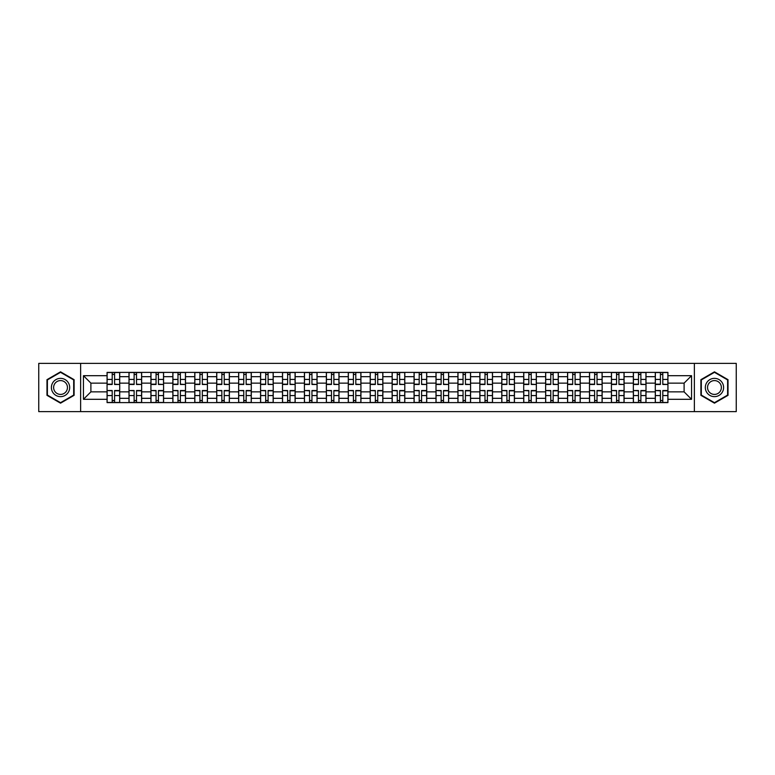 <?xml version="1.0" encoding="UTF-8"?>
<svg xmlns="http://www.w3.org/2000/svg" width="775" height="775" viewBox="0 0 775 775"><rect width="100%" height="100%" fill="white"/><g stroke="black" fill="none" stroke-linecap="round" stroke-linejoin="round"><path stroke-width="1.16" d="M694.361 411.612L736.25 411.612L736.25 363.388L38.75 363.388L38.75 411.612L694.361 411.612L694.361 363.388M128.999 402.613L128.999 376.679L119.718 376.679L119.718 402.613M119.718 376.679L119.718 372.387M128.999 376.679L128.999 372.387M141.651 372.387L141.651 402.613M150.922 402.613L150.922 372.387M163.573 372.387L163.573 402.613M172.854 402.613L172.854 372.387M185.506 372.387L185.506 402.613M194.777 402.613L194.777 372.387M207.429 372.387L207.429 402.613M216.709 402.613L216.709 372.387M229.361 372.387L229.361 402.613M238.642 402.613L238.642 372.387M251.294 372.387L251.294 402.613M260.565 402.613L260.565 372.387M273.217 372.387L273.217 402.613M282.497 402.613L282.497 372.387M295.149 372.387L295.149 402.613M304.42 402.613L304.42 372.387M317.072 372.387L317.072 402.613M326.353 402.613L326.353 372.387M339.004 372.387L339.004 402.613M348.285 402.613L348.285 372.387M360.937 372.387L360.937 402.613M370.208 402.613L370.208 372.387M382.86 372.387L382.86 402.613M392.14 402.613L392.14 372.387M404.792 372.387L404.792 402.613M414.063 402.613L414.063 372.387M426.715 372.387L426.715 402.613M435.996 402.613L435.996 372.387M448.647 372.387L448.647 402.613M457.928 402.613L457.928 372.387M470.58 372.387L470.58 402.613M479.851 402.613L479.851 372.387M492.503 372.387L492.503 402.613M501.783 402.613L501.783 372.387M514.435 372.387L514.435 402.613M523.706 402.613L523.706 372.387M536.358 372.387L536.358 402.613M545.639 402.613L545.639 372.387M558.291 372.387L558.291 402.613M567.571 402.613L567.571 372.387M580.223 372.387L580.223 402.613M589.494 402.613L589.494 372.387M602.146 372.387L602.146 402.613M611.427 402.613L611.427 372.387M624.078 372.387L624.078 402.613M633.349 402.613L633.349 372.387M646.001 372.387L646.001 402.613M655.282 402.613L655.282 372.387M655.282 391.859L646.001 391.859M633.349 391.859L624.078 391.859M611.427 391.859L602.146 391.859M589.494 391.859L580.223 391.859M567.571 391.859L558.291 391.859M545.639 391.859L536.358 391.859M523.706 391.859L514.435 391.859M501.783 391.859L492.503 391.859M479.851 391.859L470.58 391.859M457.928 391.859L448.647 391.859M435.996 391.859L426.715 391.859M414.063 391.859L404.792 391.859M392.14 391.859L382.86 391.859M370.208 391.859L360.937 391.859M348.285 391.859L339.004 391.859M326.353 391.859L317.072 391.859M304.42 391.859L295.149 391.859M282.497 391.859L273.217 391.859M260.565 391.859L251.294 391.859M238.642 391.859L229.361 391.859M216.709 391.859L207.429 391.859M194.777 391.859L185.506 391.859M172.854 391.859L163.573 391.859M150.922 391.859L141.651 391.859M128.999 391.859L119.718 391.859M655.282 383.141L646.001 383.141M633.349 383.141L624.078 383.141M611.427 383.141L602.146 383.141M589.494 383.141L580.223 383.141M567.571 383.141L558.291 383.141M545.639 383.141L536.358 383.141M523.706 383.141L514.435 383.141M501.783 383.141L492.503 383.141M479.851 383.141L470.58 383.141M457.928 383.141L448.647 383.141M435.996 383.141L426.715 383.141M414.063 383.141L404.792 383.141M392.14 383.141L382.86 383.141M370.208 383.141L360.937 383.141M348.285 383.141L339.004 383.141M326.353 383.141L317.072 383.141M304.42 383.141L295.149 383.141M282.497 383.141L273.217 383.141M260.565 383.141L251.294 383.141M238.642 383.141L229.361 383.141M216.709 383.141L207.429 383.141M194.777 383.141L185.506 383.141M172.854 383.141L163.573 383.141M150.922 383.141L141.651 383.141M128.999 383.141L119.718 383.141M90.898 391.859L107.066 391.859L107.066 383.141L90.898 383.141L90.898 391.859L83.448 399.309L83.448 375.691L107.066 375.691L107.066 383.141M667.934 383.141L667.934 391.859L684.102 391.859L684.102 383.141L667.934 383.141L667.934 372.387L107.066 372.387L107.066 375.691M667.934 375.691L691.552 375.691L691.552 399.309L667.934 399.309L667.934 391.859M107.066 391.859L107.066 402.613L667.934 402.613L667.934 399.309M107.066 399.309L83.448 399.309M80.639 411.612L80.639 363.388M74.1 379.673L60.537 371.835L46.975 379.673L46.975 395.327L60.537 403.165L74.1 395.327L74.1 379.673M728.025 379.673L714.463 371.835L700.9 379.673L700.9 395.327L714.463 403.165L728.025 395.327L728.025 379.673M114.584 400.501L112.201 400.501M112.201 374.499L114.584 374.499M136.516 400.501L134.123 400.501M134.123 374.499L136.516 374.499M158.449 400.501L156.056 400.501M156.056 374.499L158.449 374.499M180.372 400.501L177.979 400.501M177.979 374.499L180.372 374.499M202.304 400.501L199.911 400.501M199.911 374.499L202.304 374.499M224.227 400.501L221.844 400.501M221.844 374.499L224.227 374.499M246.159 400.501L243.767 400.501M243.767 374.499L246.159 374.499M268.092 400.501L265.699 400.501M265.699 374.499L268.092 374.499M290.015 400.501L287.622 400.501M287.622 374.499L290.015 374.499M311.947 400.501L309.554 400.501M309.554 374.499L311.947 374.499M333.87 400.501L331.487 400.501M331.487 374.499L333.87 374.499M355.802 400.501L353.41 400.501M353.41 374.499L355.802 374.499M377.735 400.501L375.342 400.501M375.342 374.499L377.735 374.499M399.658 400.501L397.265 400.501M397.265 374.499L399.658 374.499M421.59 400.501L419.198 400.501M419.198 374.499L421.59 374.499M443.513 400.501L441.13 400.501M441.13 374.499L443.513 374.499M465.446 400.501L463.053 400.501M463.053 374.499L465.446 374.499M487.378 400.501L484.985 400.501M484.985 374.499L487.378 374.499M509.301 400.501L506.908 400.501M506.908 374.499L509.301 374.499M531.233 400.501L528.841 400.501M528.841 374.499L531.233 374.499M553.156 400.501L550.773 400.501M550.773 374.499L553.156 374.499M575.089 400.501L572.696 400.501M572.696 374.499L575.089 374.499M597.021 400.501L594.628 400.501M594.628 374.499L597.021 374.499M618.944 400.501L616.551 400.501M616.551 374.499L618.944 374.499M640.877 400.501L638.484 400.501M638.484 374.499L640.877 374.499M662.799 400.501L660.416 400.501M660.416 374.499L662.799 374.499M83.448 375.691L90.898 383.141M684.102 391.859L691.552 399.309M684.102 383.141L691.552 375.691M114.584 384.177L119.65 384.478L114.584 384.478L114.584 372.533L119.65 372.533L116.831 372.533M119.65 384.177L119.65 372.533M112.201 374.354L114.584 374.354M109.943 372.533L107.134 372.533L107.134 384.478L112.201 384.478L112.201 372.533L110.157 372.533M107.134 372.533L116.628 372.533M112.201 390.823L107.134 390.522L112.201 390.522L112.201 402.467L107.134 402.467L109.943 402.467M107.134 390.823L107.134 402.467M114.584 400.646L112.201 400.646M116.831 402.467L119.65 402.467L119.65 390.522L114.584 390.522L114.584 402.467L116.628 402.467M119.65 402.467L110.157 402.467M136.516 384.177L141.573 384.478L136.516 384.478L136.516 372.533L141.573 372.533L138.764 372.533M141.573 384.177L141.573 372.533M134.123 374.354L136.516 374.354M131.876 372.533L129.067 372.533L129.067 384.478L134.123 384.478L134.123 372.533L132.089 372.533M129.067 372.533L138.551 372.533M158.449 384.177L163.506 384.478L158.449 384.478L158.449 372.533L163.506 372.533L160.696 372.533M163.506 384.177L163.506 372.533M156.056 374.354L158.449 374.354M153.808 372.533L150.989 372.533L150.989 384.478L156.056 384.478L156.056 372.533L154.012 372.533M150.989 372.533L160.483 372.533M52.623 392.073A9.135 9.135 0 0 0 65.11 395.415A9.135 9.135 0 0 0 68.452 382.927A9.135 9.135 0 0 0 55.974 379.585A9.135 9.135 0 0 0 52.623 392.073M54.55 390.958A6.917 6.917 0 0 0 63.996 393.487A6.917 6.917 0 0 0 66.534 384.042A6.917 6.917 0 0 0 57.079 381.513A6.917 6.917 0 0 0 54.55 390.958M60.537 372.32L73.683 379.915L73.683 395.085L60.537 402.68L47.391 395.085L47.391 379.915L60.537 372.32M706.548 392.073A9.135 9.135 0 0 0 719.026 395.415A9.135 9.135 0 0 0 722.377 382.927A9.135 9.135 0 0 0 709.89 379.585A9.135 9.135 0 0 0 706.548 392.073M708.466 390.958A6.917 6.917 0 0 0 717.921 393.487A6.917 6.917 0 0 0 720.45 384.042A6.917 6.917 0 0 0 711.004 381.513A6.917 6.917 0 0 0 708.466 390.958M714.463 372.32L727.609 379.915L727.609 395.085L714.463 402.68L701.317 395.085L701.317 379.915L714.463 372.32M134.123 390.823L129.067 390.522L134.123 390.522L134.123 402.467L129.067 402.467L131.876 402.467M129.067 390.823L129.067 402.467M136.516 400.646L134.123 400.646M138.764 402.467L141.573 402.467L141.573 390.522L136.516 390.522L136.516 402.467L138.551 402.467M141.573 402.467L132.089 402.467M156.056 390.823L150.989 390.522L156.056 390.522L156.056 402.467L150.989 402.467L153.808 402.467M150.989 390.823L150.989 402.467M158.449 400.646L156.056 400.646M160.696 402.467L163.506 402.467L163.506 390.522L158.449 390.522L158.449 402.467L160.483 402.467M163.506 402.467L154.012 402.467M180.372 384.177L185.428 384.478L180.372 384.478L180.372 372.533L185.428 372.533L182.619 372.533M185.428 384.177L185.428 372.533M177.979 374.354L180.372 374.354M175.731 372.533L172.922 372.533L172.922 384.478L177.979 384.478L177.979 372.533L175.944 372.533M172.922 372.533L182.416 372.533M202.304 384.177L207.361 384.478L202.304 384.478L202.304 372.533L207.361 372.533L204.552 372.533M207.361 384.177L207.361 372.533M199.911 374.354L202.304 374.354M197.664 372.533L194.854 372.533L194.854 384.478L199.911 384.478L199.911 372.533L197.877 372.533M194.854 372.533L204.338 372.533M224.227 384.177L229.293 384.478L224.227 384.478L224.227 372.533L229.293 372.533L226.474 372.533M229.293 384.177L229.293 372.533M221.844 374.354L224.227 374.354M219.587 372.533L216.777 372.533L216.777 384.478L221.844 384.478L221.844 372.533L219.8 372.533M216.777 372.533L226.271 372.533M177.979 390.823L172.922 390.522L177.979 390.522L177.979 402.467L172.922 402.467L175.731 402.467M172.922 390.823L172.922 402.467M180.372 400.646L177.979 400.646M182.619 402.467L185.428 402.467L185.428 390.522L180.372 390.522L180.372 402.467L182.416 402.467M185.428 402.467L175.944 402.467M199.911 390.823L194.854 390.522L199.911 390.522L199.911 402.467L194.854 402.467L197.664 402.467M194.854 390.823L194.854 402.467M202.304 400.646L199.911 400.646M204.552 402.467L207.361 402.467L207.361 390.522L202.304 390.522L202.304 402.467L204.338 402.467M207.361 402.467L197.877 402.467M221.844 390.823L216.777 390.522L221.844 390.522L221.844 402.467L216.777 402.467L219.587 402.467M216.777 390.823L216.777 402.467M224.227 400.646L221.844 400.646M226.474 402.467L229.293 402.467L229.293 390.522L224.227 390.522L224.227 402.467L226.271 402.467M229.293 402.467L219.8 402.467M246.159 384.177L251.216 384.478L246.159 384.478L246.159 372.533L251.216 372.533L248.407 372.533M251.216 384.177L251.216 372.533M243.767 374.354L246.159 374.354M241.519 372.533L238.71 372.533L238.71 384.478L243.767 384.478L243.767 372.533L241.732 372.533M238.71 372.533L248.194 372.533M243.767 390.823L238.71 390.522L243.767 390.522L243.767 402.467L238.71 402.467L241.519 402.467M238.71 390.823L238.71 402.467M246.159 400.646L243.767 400.646M248.407 402.467L251.216 402.467L251.216 390.522L246.159 390.522L246.159 402.467L248.194 402.467M251.216 402.467L241.732 402.467M268.092 384.177L273.149 384.478L268.092 384.478L268.092 372.533L273.149 372.533L270.339 372.533M273.149 384.177L273.149 372.533M265.699 374.354L268.092 374.354M263.452 372.533L260.632 372.533L260.632 384.478L265.699 384.478L265.699 372.533L263.655 372.533M260.632 372.533L270.126 372.533M265.699 390.823L260.632 390.522L265.699 390.522L265.699 402.467L260.632 402.467L263.452 402.467M260.632 390.823L260.632 402.467M268.092 400.646L265.699 400.646M270.339 402.467L273.149 402.467L273.149 390.522L268.092 390.522L268.092 402.467L270.126 402.467M273.149 402.467L263.655 402.467M290.015 384.177L295.072 384.478L290.015 384.478L290.015 372.533L295.072 372.533L292.262 372.533M295.072 384.177L295.072 372.533M287.622 374.354L290.015 374.354M285.374 372.533L282.565 372.533L282.565 384.478L287.622 384.478L287.622 372.533L285.588 372.533M282.565 372.533L292.059 372.533M287.622 390.823L282.565 390.522L287.622 390.522L287.622 402.467L282.565 402.467L285.374 402.467M282.565 390.823L282.565 402.467M290.015 400.646L287.622 400.646M292.262 402.467L295.072 402.467L295.072 390.522L290.015 390.522L290.015 402.467L292.059 402.467M295.072 402.467L285.588 402.467M311.947 384.177L317.004 384.478L311.947 384.478L311.947 372.533L317.004 372.533L314.195 372.533M317.004 384.177L317.004 372.533M309.554 374.354L311.947 374.354M307.307 372.533L304.498 372.533L304.498 384.478L309.554 384.478L309.554 372.533L307.52 372.533M304.498 372.533L313.982 372.533M309.554 390.823L304.498 390.522L309.554 390.522L309.554 402.467L304.498 402.467L307.307 402.467M304.498 390.823L304.498 402.467M311.947 400.646L309.554 400.646M314.195 402.467L317.004 402.467L317.004 390.522L311.947 390.522L311.947 402.467L313.982 402.467M317.004 402.467L307.52 402.467M333.87 384.177L338.937 384.478L333.87 384.478L333.87 372.533L338.937 372.533L336.118 372.533M338.937 384.177L338.937 372.533M331.487 374.354L333.87 374.354M329.23 372.533L326.42 372.533L326.42 384.478L331.487 384.478L331.487 372.533L329.443 372.533M326.42 372.533L335.914 372.533M355.802 384.177L360.859 384.478L355.802 384.478L355.802 372.533L360.859 372.533L358.05 372.533M360.859 384.177L360.859 372.533M353.41 374.354L355.802 374.354M351.162 372.533L348.353 372.533L348.353 384.478L353.41 384.478L353.41 372.533L351.375 372.533M348.353 372.533L357.837 372.533M377.735 384.177L382.792 384.478L377.735 384.478L377.735 372.533L382.792 372.533L379.983 372.533M382.792 384.177L382.792 372.533M375.342 374.354L377.735 374.354M373.095 372.533L370.276 372.533L370.276 384.478L375.342 384.478L375.342 372.533L373.298 372.533M370.276 372.533L379.769 372.533M399.658 384.177L404.724 384.478L399.658 384.478L399.658 372.533L404.724 372.533L401.905 372.533M404.724 384.177L404.724 372.533M397.265 374.354L399.658 374.354M395.017 372.533L392.208 372.533L392.208 384.478L397.265 384.478L397.265 372.533L395.231 372.533M392.208 372.533L401.702 372.533M421.59 384.177L426.647 384.478L421.59 384.478L421.59 372.533L426.647 372.533L423.838 372.533M426.647 384.177L426.647 372.533M419.198 374.354L421.59 374.354M416.95 372.533L414.141 372.533L414.141 384.478L419.198 384.478L419.198 372.533L417.163 372.533M414.141 372.533L423.625 372.533M443.513 384.177L448.58 384.478L443.513 384.478L443.513 372.533L448.58 372.533L445.77 372.533M448.58 384.177L448.58 372.533M441.13 374.354L443.513 374.354M438.882 372.533L436.063 372.533L436.063 384.478L441.13 384.478L441.13 372.533L439.086 372.533M436.063 372.533L445.557 372.533M331.487 390.823L326.42 390.522L331.487 390.522L331.487 402.467L326.42 402.467L329.23 402.467M326.42 390.823L326.42 402.467M333.87 400.646L331.487 400.646M336.118 402.467L338.937 402.467L338.937 390.522L333.87 390.522L333.87 402.467L335.914 402.467M338.937 402.467L329.443 402.467M353.41 390.823L348.353 390.522L353.41 390.522L353.41 402.467L348.353 402.467L351.162 402.467M348.353 390.823L348.353 402.467M355.802 400.646L353.41 400.646M358.05 402.467L360.859 402.467L360.859 390.522L355.802 390.522L355.802 402.467L357.837 402.467M360.859 402.467L351.375 402.467M375.342 390.823L370.276 390.522L375.342 390.522L375.342 402.467L370.276 402.467L373.095 402.467M370.276 390.823L370.276 402.467M377.735 400.646L375.342 400.646M379.983 402.467L382.792 402.467L382.792 390.522L377.735 390.522L377.735 402.467L379.769 402.467M382.792 402.467L373.298 402.467M397.265 390.823L392.208 390.522L397.265 390.522L397.265 402.467L392.208 402.467L395.017 402.467M392.208 390.823L392.208 402.467M399.658 400.646L397.265 400.646M401.905 402.467L404.724 402.467L404.724 390.522L399.658 390.522L399.658 402.467L401.702 402.467M404.724 402.467L395.231 402.467M419.198 390.823L414.141 390.522L419.198 390.522L419.198 402.467L414.141 402.467L416.95 402.467M414.141 390.823L414.141 402.467M421.59 400.646L419.198 400.646M423.838 402.467L426.647 402.467L426.647 390.522L421.59 390.522L421.59 402.467L423.625 402.467M426.647 402.467L417.163 402.467M441.13 390.823L436.063 390.522L441.13 390.522L441.13 402.467L436.063 402.467L438.882 402.467M436.063 390.823L436.063 402.467M443.513 400.646L441.13 400.646M445.77 402.467L448.58 402.467L448.58 390.522L443.513 390.522L443.513 402.467L445.557 402.467M448.58 402.467L439.086 402.467M465.446 384.177L470.502 384.478L465.446 384.478L465.446 372.533L470.502 372.533L467.693 372.533M470.502 384.177L470.502 372.533M463.053 374.354L465.446 374.354M460.805 372.533L457.996 372.533L457.996 384.478L463.053 384.478L463.053 372.533L461.018 372.533M457.996 372.533L467.48 372.533M463.053 390.823L457.996 390.522L463.053 390.522L463.053 402.467L457.996 402.467L460.805 402.467M457.996 390.823L457.996 402.467M465.446 400.646L463.053 400.646M467.693 402.467L470.502 402.467L470.502 390.522L465.446 390.522L465.446 402.467L467.48 402.467M470.502 402.467L461.018 402.467M487.378 384.177L492.435 384.478L487.378 384.478L487.378 372.533L492.435 372.533L489.626 372.533M492.435 384.177L492.435 372.533M484.985 374.354L487.378 374.354M482.738 372.533L479.928 372.533L479.928 384.478L484.985 384.478L484.985 372.533L482.941 372.533M479.928 372.533L489.412 372.533M484.985 390.823L479.928 390.522L484.985 390.522L484.985 402.467L479.928 402.467L482.738 402.467M479.928 390.823L479.928 402.467M487.378 400.646L484.985 400.646M489.626 402.467L492.435 402.467L492.435 390.522L487.378 390.522L487.378 402.467L489.412 402.467M492.435 402.467L482.941 402.467M509.301 384.177L514.368 384.478L509.301 384.478L509.301 372.533L514.368 372.533L511.548 372.533M514.368 384.177L514.368 372.533M506.908 374.354L509.301 374.354M504.661 372.533L501.851 372.533L501.851 384.478L506.908 384.478L506.908 372.533L504.874 372.533M501.851 372.533L511.345 372.533M506.908 390.823L501.851 390.522L506.908 390.522L506.908 402.467L501.851 402.467L504.661 402.467M501.851 390.823L501.851 402.467M509.301 400.646L506.908 400.646M511.548 402.467L514.368 402.467L514.368 390.522L509.301 390.522L509.301 402.467L511.345 402.467M514.368 402.467L504.874 402.467M531.233 384.177L536.29 384.478L531.233 384.478L531.233 372.533L536.29 372.533L533.481 372.533M536.29 384.177L536.29 372.533M528.841 374.354L531.233 374.354M526.593 372.533L523.784 372.533L523.784 384.478L528.841 384.478L528.841 372.533L526.806 372.533M523.784 372.533L533.268 372.533M528.841 390.823L523.784 390.522L528.841 390.522L528.841 402.467L523.784 402.467L526.593 402.467M523.784 390.823L523.784 402.467M531.233 400.646L528.841 400.646M533.481 402.467L536.29 402.467L536.29 390.522L531.233 390.522L531.233 402.467L533.268 402.467M536.29 402.467L526.806 402.467M553.156 384.177L558.223 384.478L553.156 384.478L553.156 372.533L558.223 372.533L555.413 372.533M558.223 384.177L558.223 372.533M550.773 374.354L553.156 374.354M548.526 372.533L545.707 372.533L545.707 384.478L550.773 384.478L550.773 372.533L548.729 372.533M545.707 372.533L555.2 372.533M550.773 390.823L545.707 390.522L550.773 390.522L550.773 402.467L545.707 402.467L548.526 402.467M545.707 390.823L545.707 402.467M553.156 400.646L550.773 400.646M555.413 402.467L558.223 402.467L558.223 390.522L553.156 390.522L553.156 402.467L555.2 402.467M558.223 402.467L548.729 402.467M575.089 384.177L580.146 384.478L575.089 384.478L575.089 372.533L580.146 372.533L577.336 372.533M580.146 384.177L580.146 372.533M572.696 374.354L575.089 374.354M570.448 372.533L567.639 372.533L567.639 384.478L572.696 384.478L572.696 372.533L570.662 372.533M567.639 372.533L577.123 372.533M572.696 390.823L567.639 390.522L572.696 390.522L572.696 402.467L567.639 402.467L570.448 402.467M567.639 390.823L567.639 402.467M575.089 400.646L572.696 400.646M577.336 402.467L580.146 402.467L580.146 390.522L575.089 390.522L575.089 402.467L577.123 402.467M580.146 402.467L570.662 402.467M597.021 384.177L602.078 384.478L597.021 384.478L597.021 372.533L602.078 372.533L599.269 372.533M602.078 384.177L602.078 372.533M594.628 374.354L597.021 374.354M592.381 372.533L589.572 372.533L589.572 384.478L594.628 384.478L594.628 372.533L592.584 372.533M589.572 372.533L599.056 372.533M594.628 390.823L589.572 390.522L594.628 390.522L594.628 402.467L589.572 402.467L592.381 402.467M589.572 390.823L589.572 402.467M597.021 400.646L594.628 400.646M599.269 402.467L602.078 402.467L602.078 390.522L597.021 390.522L597.021 402.467L599.056 402.467M602.078 402.467L592.584 402.467M618.944 384.177L624.011 384.478L618.944 384.478L618.944 372.533L624.011 372.533L621.192 372.533M624.011 384.177L624.011 372.533M616.551 374.354L618.944 374.354M614.304 372.533L611.494 372.533L611.494 384.478L616.551 384.478L616.551 372.533L614.517 372.533M611.494 372.533L620.988 372.533M616.551 390.823L611.494 390.522L616.551 390.522L616.551 402.467L611.494 402.467L614.304 402.467M611.494 390.823L611.494 402.467M618.944 400.646L616.551 400.646M621.192 402.467L624.011 402.467L624.011 390.522L618.944 390.522L618.944 402.467L620.988 402.467M624.011 402.467L614.517 402.467M640.877 384.177L645.933 384.478L640.877 384.478L640.877 372.533L645.933 372.533L643.124 372.533M645.933 384.177L645.933 372.533M638.484 374.354L640.877 374.354M636.236 372.533L633.427 372.533L633.427 384.478L638.484 384.478L638.484 372.533L636.449 372.533M633.427 372.533L642.911 372.533M638.484 390.823L633.427 390.522L638.484 390.522L638.484 402.467L633.427 402.467L636.236 402.467M633.427 390.823L633.427 402.467M640.877 400.646L638.484 400.646M643.124 402.467L645.933 402.467L645.933 390.522L640.877 390.522L640.877 402.467L642.911 402.467M645.933 402.467L636.449 402.467M662.799 384.177L667.866 384.478L662.799 384.478L662.799 372.533L667.866 372.533L665.057 372.533M667.866 384.177L667.866 372.533M660.416 374.354L662.799 374.354M658.169 372.533L655.35 372.533L655.35 384.478L660.416 384.478L660.416 372.533L658.372 372.533M655.35 372.533L664.843 372.533M660.416 390.823L655.35 390.522L660.416 390.522L660.416 402.467L655.35 402.467L658.169 402.467M655.35 390.823L655.35 402.467M662.799 400.646L660.416 400.646M665.057 402.467L667.866 402.467L667.866 390.522L662.799 390.522L662.799 402.467L664.843 402.467M667.866 402.467L658.372 402.467M633.349 376.679L624.078 376.679M611.427 376.679L602.146 376.679M589.494 376.679L580.223 376.679M567.571 376.679L558.291 376.679M545.639 376.679L536.358 376.679M523.706 376.679L514.435 376.679M501.783 376.679L492.503 376.679M479.851 376.679L470.58 376.679M457.928 376.679L448.647 376.679M435.996 376.679L426.715 376.679M414.063 376.679L404.792 376.679M392.14 376.679L382.86 376.679M370.208 376.679L360.937 376.679M348.285 376.679L339.004 376.679M326.353 376.679L317.072 376.679M304.42 376.679L295.149 376.679M282.497 376.679L273.217 376.679M260.565 376.679L251.294 376.679M238.642 376.679L229.361 376.679M216.709 376.679L207.429 376.679M194.777 376.679L185.506 376.679M172.854 376.679L163.573 376.679M150.922 376.679L141.651 376.679M655.282 376.679L646.001 376.679M633.349 398.321L624.078 398.321M611.427 398.321L602.146 398.321M589.494 398.321L580.223 398.321M567.571 398.321L558.291 398.321M545.639 398.321L536.358 398.321M523.706 398.321L514.435 398.321M501.783 398.321L492.503 398.321M479.851 398.321L470.58 398.321M457.928 398.321L448.647 398.321M435.996 398.321L426.715 398.321M414.063 398.321L404.792 398.321M392.14 398.321L382.86 398.321M370.208 398.321L360.937 398.321M348.285 398.321L339.004 398.321M326.353 398.321L317.072 398.321M304.42 398.321L295.149 398.321M282.497 398.321L273.217 398.321M260.565 398.321L251.294 398.321M238.642 398.321L229.361 398.321M216.709 398.321L207.429 398.321M194.777 398.321L185.506 398.321M172.854 398.321L163.573 398.321M150.922 398.321L141.651 398.321M128.999 398.321L119.718 398.321M655.282 398.321L646.001 398.321M114.584 379.43L119.65 379.43M107.134 384.177L112.201 384.177M107.134 379.43L112.201 379.43M112.201 395.57L107.134 395.57M119.65 390.823L114.584 390.823M119.65 395.57L114.584 395.57M136.516 379.43L141.573 379.43M129.067 384.177L134.123 384.177M129.067 379.43L134.123 379.43M158.449 379.43L163.506 379.43M150.989 384.177L156.056 384.177M150.989 379.43L156.056 379.43M134.123 395.57L129.067 395.57M141.573 390.823L136.516 390.823M141.573 395.57L136.516 395.57M156.056 395.57L150.989 395.57M163.506 390.823L158.449 390.823M163.506 395.57L158.449 395.57M180.372 379.43L185.428 379.43M172.922 384.177L177.979 384.177M172.922 379.43L177.979 379.43M202.304 379.43L207.361 379.43M194.854 384.177L199.911 384.177M194.854 379.43L199.911 379.43M224.227 379.43L229.293 379.43M216.777 384.177L221.844 384.177M216.777 379.43L221.844 379.43M177.979 395.57L172.922 395.57M185.428 390.823L180.372 390.823M185.428 395.57L180.372 395.57M199.911 395.57L194.854 395.57M207.361 390.823L202.304 390.823M207.361 395.57L202.304 395.57M221.844 395.57L216.777 395.57M229.293 390.823L224.227 390.823M229.293 395.57L224.227 395.57M246.159 379.43L251.216 379.43M238.71 384.177L243.767 384.177M238.71 379.43L243.767 379.43M243.767 395.57L238.71 395.57M251.216 390.823L246.159 390.823M251.216 395.57L246.159 395.57M268.092 379.43L273.149 379.43M260.632 384.177L265.699 384.177M260.632 379.43L265.699 379.43M265.699 395.57L260.632 395.57M273.149 390.823L268.092 390.823M273.149 395.57L268.092 395.57M290.015 379.43L295.072 379.43M282.565 384.177L287.622 384.177M282.565 379.43L287.622 379.43M287.622 395.57L282.565 395.57M295.072 390.823L290.015 390.823M295.072 395.57L290.015 395.57M311.947 379.43L317.004 379.43M304.498 384.177L309.554 384.177M304.498 379.43L309.554 379.43M309.554 395.57L304.498 395.57M317.004 390.823L311.947 390.823M317.004 395.57L311.947 395.57M333.87 379.43L338.937 379.43M326.42 384.177L331.487 384.177M326.42 379.43L331.487 379.43M355.802 379.43L360.859 379.43M348.353 384.177L353.41 384.177M348.353 379.43L353.41 379.43M377.735 379.43L382.792 379.43M370.276 384.177L375.342 384.177M370.276 379.43L375.342 379.43M399.658 379.43L404.724 379.43M392.208 384.177L397.265 384.177M392.208 379.43L397.265 379.43M421.59 379.43L426.647 379.43M414.141 384.177L419.198 384.177M414.141 379.43L419.198 379.43M443.513 379.43L448.58 379.43M436.063 384.177L441.13 384.177M436.063 379.43L441.13 379.43M331.487 395.57L326.42 395.57M338.937 390.823L333.87 390.823M338.937 395.57L333.87 395.57M353.41 395.57L348.353 395.57M360.859 390.823L355.802 390.823M360.859 395.57L355.802 395.57M375.342 395.57L370.276 395.57M382.792 390.823L377.735 390.823M382.792 395.57L377.735 395.57M397.265 395.57L392.208 395.57M404.724 390.823L399.658 390.823M404.724 395.57L399.658 395.57M419.198 395.57L414.141 395.57M426.647 390.823L421.59 390.823M426.647 395.57L421.59 395.57M441.13 395.57L436.063 395.57M448.58 390.823L443.513 390.823M448.58 395.57L443.513 395.57M465.446 379.43L470.502 379.43M457.996 384.177L463.053 384.177M457.996 379.43L463.053 379.43M463.053 395.57L457.996 395.57M470.502 390.823L465.446 390.823M470.502 395.57L465.446 395.57M487.378 379.43L492.435 379.43M479.928 384.177L484.985 384.177M479.928 379.43L484.985 379.43M484.985 395.57L479.928 395.57M492.435 390.823L487.378 390.823M492.435 395.57L487.378 395.57M509.301 379.43L514.368 379.43M501.851 384.177L506.908 384.177M501.851 379.43L506.908 379.43M506.908 395.57L501.851 395.57M514.368 390.823L509.301 390.823M514.368 395.57L509.301 395.57M531.233 379.43L536.29 379.43M523.784 384.177L528.841 384.177M523.784 379.43L528.841 379.43M528.841 395.57L523.784 395.57M536.29 390.823L531.233 390.823M536.29 395.57L531.233 395.57M553.156 379.43L558.223 379.43M545.707 384.177L550.773 384.177M545.707 379.43L550.773 379.43M550.773 395.57L545.707 395.57M558.223 390.823L553.156 390.823M558.223 395.57L553.156 395.57M575.089 379.43L580.146 379.43M567.639 384.177L572.696 384.177M567.639 379.43L572.696 379.43M572.696 395.57L567.639 395.57M580.146 390.823L575.089 390.823M580.146 395.57L575.089 395.57M597.021 379.43L602.078 379.43M589.572 384.177L594.628 384.177M589.572 379.43L594.628 379.43M594.628 395.57L589.572 395.57M602.078 390.823L597.021 390.823M602.078 395.57L597.021 395.57M618.944 379.43L624.011 379.43M611.494 384.177L616.551 384.177M611.494 379.43L616.551 379.43M616.551 395.57L611.494 395.57M624.011 390.823L618.944 390.823M624.011 395.57L618.944 395.57M640.877 379.43L645.933 379.43M633.427 384.177L638.484 384.177M633.427 379.43L638.484 379.43M638.484 395.57L633.427 395.57M645.933 390.823L640.877 390.823M645.933 395.57L640.877 395.57M662.799 379.43L667.866 379.43M655.35 384.177L660.416 384.177M655.35 379.43L660.416 379.43M660.416 395.57L655.35 395.57M667.866 390.823L662.799 390.823M667.866 395.57L662.799 395.57"/></g></svg>
